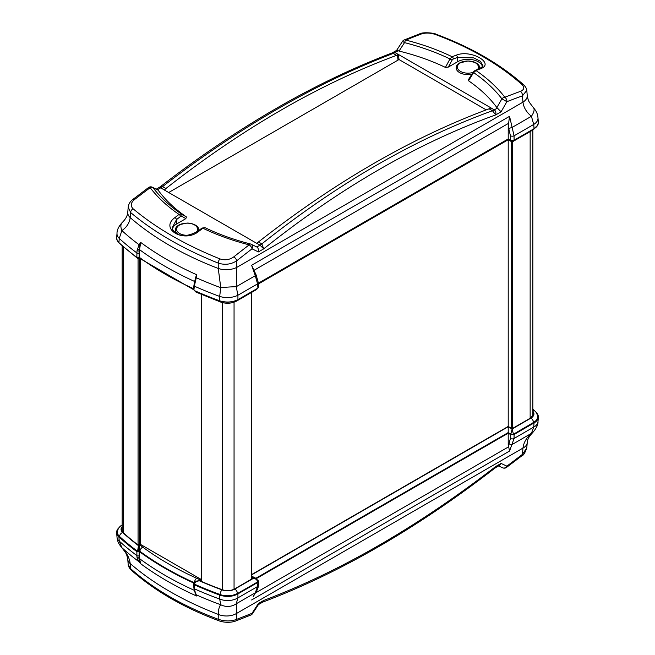 <?xml version="1.0" encoding="UTF-8"?>
<svg xmlns="http://www.w3.org/2000/svg" width="655" height="655" viewBox="0 0 655 655"><rect width="100%" height="100%" fill="white"/><g stroke="black" fill="none" stroke-linecap="round" stroke-linejoin="round"><path stroke-width="0.98" d="M533.571 414.247L530.681 417.972L513.152 428.092L511.072 428.092L508.214 426.438L508.214 139.744L258.414 283.959M201.347 579.536L140.285 544.28L140.285 258.635M473.262 61.742A11.765 6.796 180 0 1 476.234 62.995A11.765 6.796 180 0 1 479.673 67.883A11.765 6.796 180 0 1 479.583 68.644M471.829 74.203A11.765 6.796 180 0 1 456.142 67.883A11.765 6.796 180 0 1 462.561 61.742M192.439 223.879A11.765 6.796 180 0 1 195.411 225.123A11.765 6.796 180 0 1 198.858 230.011A11.765 6.796 180 0 1 198.817 230.486M177.882 234.154A11.765 6.796 180 0 1 175.327 230.011A11.765 6.796 180 0 1 181.738 223.879M436.074 34.24A3.676 1.703 110.3 0 0 436.042 34.232A3.676 1.703 110.3 0 0 435.1 34.379C469.766 47.25 498.709 63.961 521.937 84.511C524.761 87.434 524.27 89.719 520.447 91.364A1169.429 709.586 117.3 0 0 504.833 97.251A3.676 2.407 68.7 0 1 506.88 101.697L501.902 98.84A2886.323 1919.535 -62.8 0 1 496.867 107.551A183.858 106.151 0 0 0 468.562 80.778L468.374 79.787L473.049 72.214L473.622 72.607L476.005 70.527A1175.889 642.44 -57.5 0 1 480.041 68.947C495.925 63.617 470.765 49.027 456.224 55.2A1175.889 713.508 117.3 0 0 452.114 56.739L449.969 58.95L445.425 67.416A183.858 106.151 0 0 0 399.051 51.074L398.183 50.73L395.022 52.556A14.713 8.45 -60.2 0 1 393.18 53.44L396.537 55.372L398.428 54.463L490.996 107.911L489.097 108.812C412.224 137.329 335.352 181.713 258.463 241.965L256.572 243.251L164.004 189.811L165.903 188.525C242.776 128.274 319.648 83.889 396.537 55.372M399.051 51.074A2886.331 1390.008 122.4 0 0 404.528 42.624L402.498 41.363A3.676 3.676 0 0 1 404.2 39.963L404.2 39.963A3.676 2.44 68 0 1 405.822 40.086A1169.429 638.912 -57.5 0 1 421.173 34.044C425.414 32.644 430.057 32.75 435.1 34.379M398.183 50.73L396.545 50.476L402.506 41.371M486.215 109.884L399.001 59.539L168.687 192.513M398.428 54.463L399.001 59.539M489.097 108.812L492.454 110.744L495.729 114.895L501.059 111.817L496.867 107.551M482.448 66.507A14.713 8.49 0 0 0 472.484 59.728A14.713 8.49 0 0 0 457.509 61.791L448.356 67.072L445.425 67.416M133.063 208.757A3.676 2.53 130.1 0 0 130.615 212.523C154.04 232.181 183.236 249.039 218.205 263.097A3.676 1.629 -68.2 0 1 219.9 258.889C185.234 244.945 156.291 228.235 133.063 208.757C130.239 205.85 130.73 202.772 134.553 199.521A1169.429 638.912 -57.5 0 1 150.167 187.698A3.676 2.743 -37.4 0 1 150.716 187.51A3.676 2.743 -37.4 0 1 153.098 187.788A3.676 3.07 115.4 0 0 152.312 187.199A3.676 3.07 115.4 0 0 152.296 187.191L158.133 190.171A183.858 106.151 0 0 0 186.438 216.944L185.84 218.639L176.686 223.92A14.713 8.49 0 0 0 172.461 229.037M255.949 246.648L256.817 246.992L259.978 245.166A14.713 8.45 119.8 0 0 261.82 243.906L258.463 241.965M398.379 54.496L395.031 52.564A14.713 8.49 -60 0 1 393.188 53.44C317.02 82.44 240.148 126.824 162.555 186.593A14.713 8.49 -60 0 1 160.704 187.846L164.053 189.778M395.031 52.564L392.795 52.596L391.715 53.112L393.18 53.44M165.903 188.525L162.546 186.593L160.336 186.708C238.117 126.661 315.243 82.129 391.706 53.112L391.715 53.112M162.546 186.593A14.713 8.531 -59.8 0 1 160.696 187.846L160.704 187.846M160.336 186.708L159.239 187.436L160.696 187.846L157.536 189.672M256.621 243.226L259.969 245.158A14.713 8.49 120 0 0 261.812 243.906C337.98 183.31 414.852 138.925 492.445 110.744A14.713 8.49 120 0 0 494.296 109.876L490.947 107.936M259.969 245.158L263.744 248.835L261.82 243.906M492.454 110.752A14.713 8.531 120.2 0 0 494.304 109.876C495.729 110.973 496.203 112.644 495.729 114.895C417.677 143.068 340.346 187.715 263.744 248.835L258.414 251.913C258.488 248.974 257.955 247.328 256.817 246.992M165.248 190.531L164.978 189.189M398.027 60.104L397.438 54.979M186.438 216.944L181.378 214.021L178.995 214.422A1175.889 713.508 117.3 0 0 174.959 217.583C159.075 228.923 184.235 243.545 198.776 231.33A1.842 0.86 -127.4 0 0 197.867 231.215C188.804 236.209 181.5 236.881 175.974 233.205C173.403 231.166 172.159 229.348 172.232 227.768L176.498 219.621A1174.055 712.386 -62.7 0 1 180.526 216.461L181.681 216.232A1.842 1.457 -60 0 0 181.378 214.021A190.654 110.073 180 0 1 153.098 187.788A2886.323 1569.151 127.7 0 0 158.133 190.171M117.024 233.188A14.713 8.564 4.7 0 0 117.008 233.336A14.713 8.564 4.7 0 0 119.251 238.436A323.324 186.667 180 0 0 136.903 252.969A1.474 0.753 0.3 0 0 139.106 253.051A16.866 10.234 -62.7 0 1 139.237 250.906A1.474 0.614 -173.3 0 1 137.059 250.644A18.34 11.192 118 0 0 136.903 252.969L136.879 257.407A323.595 186.822 180 0 1 118.915 242.62L119.251 238.436L121.871 230.585C126.734 227.228 129.51 222.897 130.189 217.607A314.916 181.812 180 0 0 218.254 268.46L220.776 287.684A14.713 0.884 -4 0 1 236.242 286.702L236.774 267.387A14.713 7.663 179.5 0 1 218.254 268.46L218.205 263.097C224.911 265.209 231.076 264.44 236.717 260.788A3.676 1.744 -128.4 0 0 233.827 256.842C229.586 259.847 224.943 260.526 219.9 258.889M134.553 199.521A3.676 1.703 -127.5 0 0 132.916 199.382A3.676 1.703 -127.5 0 0 132.916 199.39A3.676 1.703 -127.5 0 0 132.899 199.398M132.916 199.382C130.198 201.396 128.626 203.983 128.2 207.144L130.615 212.523L130.189 217.607A14.713 8.556 -175.3 0 1 127.766 212.335A14.713 8.556 -175.3 0 1 127.774 212.204M251.021 244.192A3.676 3.676 0 0 0 250.325 243.938A3.676 1.212 104.3 0 1 250.472 244.004A3.676 2.923 115.8 0 1 251.004 244.184A3.676 2.923 115.8 0 1 251.021 244.192A3.676 2.923 115.8 0 1 252.019 248.843A3.676 1.785 -127.6 0 0 249.178 244.855A1169.429 709.586 117.3 0 0 233.827 256.842M180.526 216.461A1.842 0.884 -128 0 0 178.995 214.422A193.864 111.923 0 0 1 150.167 187.698A3.676 1.752 -126.8 0 0 148.521 187.567L132.916 199.39M198.776 231.33A1175.889 642.44 -57.5 0 1 202.886 228.21L204.958 227.637C218.729 234.294 233.851 239.722 250.325 243.938A3.676 1.212 104.3 0 0 249.416 244.495A3.676 1.212 104.3 0 0 249.178 244.855A193.864 111.923 0 0 1 202.886 228.21A1.842 0.868 -127.2 0 0 201.969 228.087A1.842 0.868 -127.2 0 0 201.969 228.096L197.867 231.215A1.842 0.86 -127.4 0 0 197.851 231.223M521.937 84.511A3.676 2.464 -48.4 0 1 523.763 84.904C500.224 64.084 470.978 47.185 436.042 34.232C434.985 33.086 422.909 31.767 419.552 33.913A3.676 2.481 69 0 1 419.56 33.913A3.676 2.481 69 0 1 421.173 34.044M520.447 91.364A3.676 2.44 69.9 0 1 522.444 95.826L526.808 90.406C526.726 88.793 525.711 86.951 523.763 84.904M194.126 289.903L196.033 292.114L194.494 290.623M137.591 257.693L137.787 258.512L139.499 258.045M138.451 257.407C138.557 258.921 138.631 258.93 138.68 257.423M139.409 257.399L140.629 258.889L193.536 289.633M136.879 257.407L139.474 257.423A321.564 185.652 0 0 0 193.618 288.74M116.639 237.986A14.713 8.49 0 0 0 116.639 238.093L117.008 233.336C116.934 230.061 118.67 226.442 122.223 222.495A14.713 7.434 -133.7 0 0 121.871 230.585A320.524 185.054 180 0 0 139.089 244.741A1.474 0.508 34.9 0 0 139.851 245.412L140.735 242.448L139.089 244.741L137.059 250.644M139.204 257.415L139.851 245.412M193.954 289.174L194.502 286.227A323.324 186.667 180 0 0 219.671 296.412L219.703 300.817A14.713 8.49 0 0 0 219.712 300.817A14.713 8.49 0 0 0 237.945 299.646L237.904 295.241A14.713 7.672 -0.5 0 1 219.671 296.412L220.776 287.684A320.524 185.054 180 0 1 196.254 277.745L196.557 274.674L195.624 277.614L196.254 277.745L195.149 282.551A1.474 0.581 -166.9 0 1 194.576 281.912A1.474 0.581 -166.9 0 1 194.584 281.887L194.273 283.279A1.474 0.704 -168.2 0 1 194.281 283.247M194.83 284A1.474 0.704 -168.2 0 1 194.273 283.279L193.937 285.482A1.474 0.843 5.5 0 0 194.502 286.227A18.348 9.964 -58.1 0 1 194.83 284L195.149 282.551M195.624 277.614L195.239 279.153M116.639 238.093A14.713 8.49 0 0 0 118.907 242.612A14.713 8.49 0 0 0 118.915 242.62M537.984 117.818A14.713 8.384 175.4 0 1 537.992 117.892L538.361 122.649L537.542 125.4L534.054 128.691A14.713 8.49 0 0 0 534.062 128.683A14.713 8.49 0 0 0 538.361 122.681A14.713 8.49 0 0 0 538.361 122.583M534.054 128.691L514.069 140.227L514.069 135.806L509.549 116.336L508.214 126.186L510.433 135.806A2.571 1.326 0 0 0 514.069 135.806L533.719 124.458L534.062 128.683M258.348 283.206L508.214 138.95L510.433 140.227L514.069 140.227M256.097 274.863L251.618 265.25L255.294 275.698L236.242 286.702L237.904 295.241L257.562 283.893L257.939 288.102L258.692 286.972L258.307 282.723A2.571 1.482 -5.2 0 0 258.307 282.723A2.571 1.482 -5.2 0 0 258.307 282.706L256.097 274.863A2.571 0.532 155.4 0 1 256.097 274.863A2.571 0.532 155.4 0 1 255.294 275.698L257.562 283.893A2.571 1.482 -5.2 0 0 258.307 282.731M257.939 288.102L237.945 299.646A14.713 8.49 0 0 0 237.953 299.638M237.945 299.646C232.328 302.364 226.253 302.749 219.712 300.817A323.595 186.822 180 0 1 194.093 290.443M139.474 257.423L139.523 249.637L140.735 242.448C157.02 254.517 175.63 265.267 196.557 274.674L194.879 280.643M527.226 95.507A14.713 8.392 175.3 0 1 527.234 95.581A14.713 8.392 175.3 0 1 522.96 102.155C523.64 107.526 526.464 112.234 531.418 116.279L533.719 124.458A14.713 8.384 175.4 0 0 537.992 117.892C537.477 113.315 536.388 111.317 533.416 107.617A14.713 5.78 137.2 0 1 531.418 116.279L512.366 127.283L509.009 128.454M257.448 288.388L256.4 289.633L236.668 301.022A3.676 2.121 60 0 0 237.372 299.941M510.826 140.416L511.211 141.472M508.214 126.186L508.214 139.744L511.195 141.464L513.029 141.464L513.389 140.506M116.639 238.002L117.204 240.36L118.907 242.612M128.2 207.144L127.766 212.335C127.455 215.855 125.613 219.237 122.223 222.495A14.713 7.434 -133.7 0 1 122.272 222.446M176.686 223.92L176.498 219.621A1.842 0.876 -128.2 0 0 174.959 217.583M473.057 72.222L475.096 70.412L479.133 68.832A1.842 1.236 68.8 0 1 480.041 68.947M456.224 55.2A1.842 1.22 69.6 0 1 457.321 57.484L473.753 57.894L480.451 61.308L482.776 65.516C483.374 65.893 482.162 66.998 479.133 68.832M448.356 67.072L452.106 60.104L449.969 58.95A190.654 110.073 180 0 0 404.528 42.624A3.676 1.212 -75.7 0 1 405.584 40.373A3.676 1.212 -75.7 0 1 405.822 40.086A193.864 111.923 0 0 1 452.114 56.739A1.842 1.212 69.3 0 1 453.219 59.024A1174.055 712.386 -62.7 0 1 457.321 57.484L457.509 61.791M475.096 70.412A1.842 1.228 68.5 0 1 476.005 70.527A193.864 111.923 0 0 1 504.833 97.251A3.676 2.743 142.6 0 0 504.284 97.349A3.676 2.743 142.6 0 0 501.902 98.84A190.654 110.073 180 0 0 473.622 72.607L468.562 80.778M502.524 467.727A3.676 3.07 -64.6 0 0 502.688 467.817A3.676 3.07 -64.6 0 0 502.704 467.817A3.676 3.07 -64.6 0 0 506.88 466.155A3.676 1.752 53.2 0 1 506.479 467.441L522.084 455.626A3.676 1.703 52.5 0 0 522.444 454.365A1165.777 636.922 -57.5 0 1 506.88 466.155A2871.782 1568.987 122.5 0 0 503.646 464.624A2686.229 1467.609 -57.5 0 0 501.059 463.421L499.634 465.337L495.761 467.572L495.729 466.499L494.64 468.325C416.883 528.348 339.757 572.879 263.294 601.896L263.744 600.438L262.205 602.412L258.406 604.606M201.167 581.329L201.044 580.06L201.2 581.337A318.813 184.063 180 0 0 222.266 589.721C226.687 591.178 230.789 590.916 234.572 588.927L252.093 578.807L252.527 578.25L252.093 577.612L251.978 578.873M122.157 527.152L121.429 529.6L122.952 532.384A318.813 184.063 180 0 0 137.468 544.542L140.285 544.28M201.347 579.888L200.618 580.707M262.205 602.412L263.294 601.896M258.324 604.655L258.414 603.509L263.744 600.438C340.346 571.422 417.677 526.776 495.729 466.499L501.059 463.421M235.391 621.12A3.676 2.481 -111 0 0 235.44 621.104L250.799 615.053A3.676 2.44 -112 0 0 252.019 613.301L252.502 613.653L258.455 604.532M219.007 620.801A3.676 1.703 -69.7 0 1 218.958 620.784A3.676 1.703 -69.7 0 1 218.205 619.262C183.236 606.268 154.04 589.41 130.615 568.687A3.676 2.464 131.6 0 0 131.237 570.112C129.289 568.057 128.274 566.223 128.192 564.602L127.766 559.435A14.713 8.392 -4.7 0 0 130.189 563.546C129.51 558.027 126.734 552.738 121.871 547.662A14.713 5.78 137.2 0 1 121.584 547.4C118.612 543.691 117.523 541.701 117.008 537.125A14.713 8.384 175.4 0 1 116.999 537.051M195.689 594.249L195.681 594.224A1.474 1.351 156.4 0 1 195.624 594.085L196.557 595.993L196.254 594.822A1.474 1.351 156.4 0 1 195.665 594.2L194.281 590.368A1.474 0.958 -13.7 0 0 194.83 590.916A18.34 10.988 -62.9 0 1 194.502 588.87L194.093 584.678A323.595 186.822 0 0 0 219.703 595.051L219.671 599.063L220.776 604.761C219.294 606.17 218.451 609.379 218.254 614.39A314.916 181.812 0 0 1 130.189 563.546L130.615 568.687L128.192 564.602M131.237 570.112C154.776 590.933 184.022 607.824 218.958 620.784C220.006 621.349 227.965 623.699 235.448 621.104A3.676 2.481 -111 0 0 235.448 621.104A3.676 2.481 -111 0 0 236.717 619.327C231.076 621.505 224.911 621.48 218.205 619.262L218.254 614.39A14.713 9.276 0.5 0 0 236.774 613.326L236.242 603.779L237.904 597.892A14.713 9.268 -179.5 0 1 219.671 599.063A323.324 186.667 0 0 1 194.502 588.87A1.474 0.852 174.4 0 1 193.937 588.28L194.281 590.368M522.084 455.626C523.46 455.462 525.032 452.875 526.8 447.873L522.444 454.365L522.96 448.094A14.713 8.556 4.7 0 0 527.234 442.682A14.713 8.556 4.7 0 0 527.242 442.575M138.68 551.518L138.451 545.64L137.575 551.313L139.4 551.101L137.575 551.477A322.858 186.405 180 0 1 119.537 536.633A13.976 8.065 180 0 1 117.384 532.032A13.976 8.065 180 0 1 117.392 531.95M119.537 536.633L119.546 536.478A322.849 186.397 0 0 0 137.575 551.313L137.575 551.477M258.078 581.059L257.554 581.959L237.438 593.577A13.976 8.065 180 0 1 220.096 594.691A322.858 186.405 180 0 1 194.388 584.276L194.404 584.121C195.231 582.058 196.86 580.936 199.3 580.772L195.779 581.558L194.339 583.482A0.737 0.418 5.5 0 0 194.404 584.121A322.849 186.397 0 0 0 220.096 594.535A3.676 1.605 -70 0 1 222.061 589.893A319.173 184.276 180 0 1 199.3 580.772L200.586 580.035L196.664 578.259A317.339 183.212 180 0 1 142.806 547.162L139.728 544.903L139.4 550.937L139.916 551.313A3.676 2.366 -53.6 0 1 142.806 547.162M194.388 584.276L194.322 583.646M196.23 581.329L200.586 580.035M194.093 584.678L194.06 583.179A321.564 185.652 180 0 1 139.474 551.666L136.879 551.649L136.903 555.62A18.348 10.169 122.8 0 0 137.059 557.561A1.474 1.048 -8.7 0 0 139.237 557.479A16.874 9.219 -57.5 0 1 139.106 555.694A1.474 0.942 179.6 0 1 136.903 555.62A323.324 186.667 0 0 1 119.251 541.087A14.713 8.384 175.4 0 1 117.008 537.125L116.639 532.409M193.937 588.28L193.528 584.063L193.954 583.408M253.231 596.599L255.294 592.775A2.571 1.981 39.7 0 0 255.737 592.415C257.489 589.713 258.348 587.445 258.307 585.611A2.571 1.482 -174.8 0 1 258.307 585.619A2.571 1.482 -174.8 0 1 257.562 586.544L255.294 592.775L236.242 603.779A14.713 14.107 14.1 0 1 220.776 604.761A320.524 185.054 0 0 1 196.254 594.822L194.83 590.916M118.997 527.717A14.713 8.49 180 0 0 116.639 532.327A14.713 8.49 180 0 0 118.907 536.854L118.915 536.863A14.713 8.49 180 0 1 118.907 536.854L119.251 541.087L121.871 547.662A320.524 185.054 0 0 0 139.089 561.818L140.735 563.758L139.851 561.884A1.474 0.901 137.5 0 1 139.089 561.818L137.304 558.682A1.474 1.064 -16.3 0 0 139.269 558.617L139.204 551.657M137.059 557.561L137.304 558.682M139.851 561.884L139.269 558.617L139.474 551.666M219.712 595.059A14.713 8.49 180 0 1 219.703 595.051A14.713 8.49 180 0 0 237.945 593.889L237.953 593.88A14.713 8.49 180 0 1 237.945 593.889C232.345 596.836 226.27 597.221 219.712 595.059M237.953 593.88L257.939 582.336L257.562 586.544L237.904 597.892L237.945 593.889M257.898 580.215L258.692 581.37L257.939 582.336M508.214 433.184L508.214 444.68L509.549 451.058L514.069 438.449L514.069 434.47L510.433 434.47L508.214 433.184L256.416 578.562M514.069 434.47L534.054 422.925A14.713 8.49 180 0 1 534.054 422.925L533.719 427.101L531.418 433.356C526.464 437.745 523.64 442.657 522.96 448.094L236.774 613.326L236.717 619.327A1165.777 636.922 -57.5 0 0 252.019 613.301A2871.815 1569.003 122.5 0 1 255.573 607.848A2686.27 1467.634 -57.5 0 1 258.414 603.509M536.003 412.314A323.595 186.822 0 0 1 536.085 412.388L536.085 412.388A14.713 8.49 180 0 1 536.093 412.396A14.713 8.49 180 0 1 538.361 416.924A14.713 8.49 180 0 1 534.062 422.925L537.542 419.798L538.361 416.924M116.655 532.81L118.907 536.854A323.595 186.822 0 0 0 136.879 551.649M537.608 416.547A13.976 8.065 180 0 1 537.616 416.621A13.976 8.065 180 0 1 533.53 422.631L513.414 434.249L510.818 434.249L508.214 432.742L256.031 578.34M139.908 551.477L139.916 551.313A321.007 185.332 0 0 0 194.396 582.77L194.388 582.901A321.024 185.34 180 0 1 139.908 551.477L139.4 551.101M195.46 593.741L196.557 595.993C175.646 586.585 157.044 575.843 140.735 563.758L139.523 558.633C155.694 570.57 174.115 581.206 194.772 590.54M256.482 578.602L253.649 578.209C255.917 578.807 257.219 580.002 257.546 581.804A1.842 1.056 -5.2 0 0 258.078 580.969L258.078 580.969A1.842 1.056 -5.2 0 0 258.07 580.952M258.095 581.157L256.4 578.553L251.79 576.195M255.884 578.259L508.214 432.578L510.818 434.077A1.842 0.95 -0 0 0 513.414 434.077L512.112 428.984L510.818 434.249M532.842 411.25A10.292 5.944 180 0 1 530.927 418.119L512.112 428.984L508.214 426.733L508.214 432.742M508.214 426.438L251.79 574.484M533.571 414.189L532.842 411.758M127.758 559.362A14.713 8.392 -4.7 0 0 127.766 559.435C126.472 554.024 127.365 554.67 121.584 547.4M538.001 421.566A14.713 8.564 -175.3 0 1 537.992 421.681A14.713 8.564 -175.3 0 1 533.719 427.101L514.069 438.449A2.571 1.637 180 0 1 510.433 438.449L509.009 443.509A2.571 2.112 37.2 0 0 512.366 444.36L531.418 433.356A14.713 7.434 46.3 0 0 532.777 432.513A14.713 7.434 46.3 0 0 532.834 432.464M472.926 72.427A10.513 6.067 180 0 1 459.483 70.724A10.513 6.067 180 0 1 460.473 62.798A10.513 6.067 180 0 1 473.753 62.045A10.513 6.067 180 0 1 477.618 69.422M186.822 235.292A10.513 6.067 180 0 1 176.801 227.989A10.513 6.067 180 0 1 191.031 223.601A10.513 6.067 180 0 1 195.976 232.468M123.574 532.957L123.574 247.025M530.149 418.275L530.149 131.581M512.636 428.28L512.636 141.636M511.596 428.28L511.596 141.636M251.577 579.11L251.577 292.417M234.056 589.205L234.056 302.201M222.643 589.852L222.643 302.667M201.642 581.534L201.642 294.553M139.163 544.829L139.163 258.234M138.049 544.813L138.049 258.635M497.464 108.05L494.296 109.876M258.414 251.913A2686.229 1629.943 -62.7 0 1 255.573 250.554A2871.782 1742.529 117.3 0 1 252.019 248.843A1165.777 707.367 -62.7 0 0 236.717 260.788L236.774 267.387L522.96 102.155L522.444 95.826A1165.777 707.367 -62.7 0 0 506.88 101.697A2871.815 1742.554 117.3 0 1 503.646 107.338A2686.27 1629.967 -62.7 0 1 501.059 111.817M220.129 300.956A3.676 1.605 110 0 0 220.8 302.111C226.417 303.928 231.706 303.568 236.668 301.022M139.073 257.489L139.106 253.051M194.772 281.535C174.099 272.193 155.677 261.558 139.523 249.637L139.269 249.612A1.474 0.565 -167.9 0 1 137.304 249.154M193.937 285.457A1.474 0.843 5.5 0 0 193.937 285.482L193.528 289.731M510.433 135.806L510.433 140.227M251.618 265.25L509.549 116.336M536.117 127.144L532.769 130.067A3.676 2.121 -120 0 0 533.457 129.027M139.965 257.783A3.676 2.366 126.4 0 0 140.629 258.889M119.734 243.373A3.676 2.538 132.4 0 0 120.168 243.979L118.997 242.702M181.681 216.232L185.84 218.639M452.106 60.104L453.219 59.024M254.181 270.204L508.436 123.41M532.842 410.603A3.676 2.538 -47.6 0 1 534.832 411.037L532.842 409.244M139.728 544.903L138.451 545.64A319.173 184.276 180 0 1 122.649 532.499A10.292 5.944 180 0 1 122.157 526.653M122.231 524.942C119.447 526.44 117.834 528.749 117.392 531.876A13.96 8.065 0 0 0 119.546 536.478A3.676 2.538 -47.6 0 1 122.649 532.499M194.609 591.53A1.474 1.048 -17.3 0 0 195.149 592.079M139.106 555.694L139.073 551.731M253.149 596.779L255.728 592.415A2.571 1.981 39.7 0 0 255.794 592.341M509.549 451.058L251.618 599.972M510.433 434.47L510.433 438.449M509.009 443.509L508.214 444.68M237.438 593.577L257.554 581.959M251.79 577.137L253.649 578.209L234.834 589.074A10.292 5.944 180 0 1 222.061 589.893M220.096 594.691L220.096 594.535A13.96 8.065 0 0 0 237.429 593.414A3.676 2.121 -120 0 0 234.834 589.074M513.414 434.249L533.522 422.467A13.96 8.065 0 0 0 537.608 416.465C537.059 413.706 536.134 411.897 534.832 411.037M194.445 582.794L194.396 582.77A3.676 1.85 -65.6 0 1 196.664 578.259M530.927 418.119A3.676 2.121 60 0 1 533.522 422.467L533.53 422.631M508.214 426.733L251.79 574.779M508.436 446.923L255.155 593.16M122.157 531.492L122.157 245.772M532.842 416.089L532.842 130.026M251.79 578.987L251.79 292.294M201.347 581.403L201.347 294.431M396.676 50.361L392.795 52.596M159.239 187.436L156.349 189.107M256.588 246.869L251.004 244.184M152.296 187.191A3.676 3.676 0 0 0 148.521 187.567M404.2 39.963L419.56 33.913M196.033 292.114L220.8 302.111M195.288 278.948L194.584 281.912M257.808 288.175L256.482 289.584M532.769 130.067L513.029 141.464M137.787 258.512L120.168 243.979M526.808 90.406L527.234 95.581C528.528 100.985 527.635 100.338 533.416 107.617M201.969 228.096L204.958 227.637M502.704 467.817A3.676 3.676 0 0 0 506.479 467.441M495.761 467.572L494.672 468.3M250.799 615.053A3.676 3.676 0 0 0 252.502 613.653M502.696 467.809L498.651 465.901M196.672 581.05L194.109 583.908M258.307 585.619L258.692 581.37M526.8 447.873L527.234 442.682C527.774 439.169 528.102 437.589 532.777 432.513C536.461 428.165 538.205 424.546 537.992 421.681L538.344 417.407M479.681 68.513C479.542 65.877 477.953 63.83 474.916 62.389L468.014 60.948L459.974 62.872C457.509 64.313 456.232 66.196 456.142 68.513M175.319 230.65C175.458 228.006 177.047 225.959 180.084 224.518L186.986 223.077C197.204 222.897 199.849 230.666 198.858 230.65"/></g></svg>
